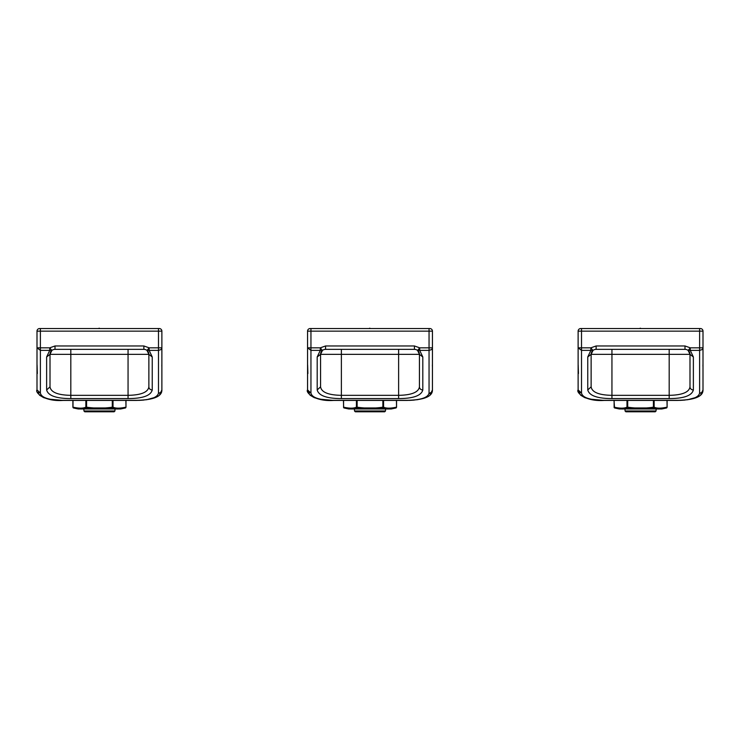 <?xml version="1.0" encoding="UTF-8"?>
<svg xmlns="http://www.w3.org/2000/svg" width="740" height="740" viewBox="0 0 740 740"><rect width="100%" height="100%" fill="white"/><g stroke="black" fill="none" stroke-linecap="round" stroke-linejoin="round"><path stroke-width="1.11" d="M39.599 328.542L42.199 328.542L39.599 328.542A2.599 2.599 0 0 0 37 331.141A2.599 2.599 0 0 1 39.599 328.542M161.875 367.179L161.81 364.968M37.065 364.968L37.324 373.552M38.286 392.413L39.007 392.968M580.724 328.542L583.324 328.542L580.724 328.542A2.599 2.599 0 0 0 578.125 331.141A2.599 2.599 0 0 1 580.724 328.542M703 367.179L702.935 364.968M578.19 364.968L578.449 373.552M578.134 390.156L580.132 392.968M699.615 328.542L581.51 328.542L581.51 331.141L699.615 331.141L699.615 328.542L700.401 328.542A2.599 2.599 0 0 1 703 331.141L703 389.925L700.521 395.16M685 345.969L685 349.354A4.995 4.995 0 0 1 689.995 354.349L669.182 354.349L669.182 395.336C682.188 395.095 689.125 392.265 689.995 386.844L689.995 354.349L693.371 356.976L690.272 350.371L688.145 350.464L689.995 354.349A4.995 4.995 0 0 0 685 349.354L596.126 349.354A4.995 4.995 0 0 0 592.981 350.464A3.386 1.952 -129 0 1 592.055 350.742L590.853 350.371L590.853 347.837L592.981 350.464A4.995 4.995 0 0 1 596.126 349.354L596.126 345.969L685 345.969L690.272 347.837L703 347.837A3.386 2.525 180 0 1 702.01 349.632L699.615 350.371L699.615 331.141L703 331.141A2.599 2.599 0 0 0 700.401 328.542M578.125 389.656L578.125 331.141L581.51 331.141L581.51 347.837L590.853 347.837L596.126 345.969M591.13 386.576L591.13 354.349A4.995 4.995 0 0 1 592.13 351.352M592.204 351.26A4.995 4.995 0 0 1 592.981 350.464L591.13 354.349L591.13 386.844L587.754 389.971C589.28 395.678 597.346 398.546 611.943 398.582L669.182 398.582C683.779 398.546 691.845 395.678 693.371 389.971L693.371 356.976M578.125 347.837L581.51 347.837L581.51 350.371L578.125 347.837L578.125 389.925C575.914 392.052 584.822 401.755 604.136 400.433L604.136 400.322M578.125 389.925L581.51 393.088C582.574 397.75 590.113 400.155 604.145 400.322L676.98 400.322C691.012 400.155 698.551 397.75 699.615 393.088L699.615 350.371L690.272 350.371L690.272 347.837L688.145 350.464L689.56 352.314M669.182 398.582L669.182 395.336L611.943 395.336C598.938 395.095 592 392.265 591.13 386.844L591.13 386.844M581.51 393.088L581.51 350.371L590.853 350.371L587.754 356.976L591.13 354.349L611.943 354.349L611.943 349.354M689.995 386.844A3.386 3.127 0 0 0 693.371 389.971M158.49 328.542L40.386 328.542L40.386 331.141L158.49 331.141L158.49 328.542L159.276 328.542A2.599 2.599 0 0 1 161.875 331.141L161.875 389.925L159.396 395.16M143.875 345.969L143.875 349.354A4.995 4.995 0 0 1 148.87 354.349L128.057 354.349L128.057 395.336C141.062 395.095 148 392.265 148.87 386.844L148.87 354.349L152.246 356.976L149.147 350.371L147.019 350.464L148.87 354.349A4.995 4.995 0 0 0 143.875 349.354L55.001 349.354A4.995 4.995 0 0 0 51.856 350.464A3.386 1.952 -129 0 1 50.931 350.742L49.728 350.371L49.728 347.837L51.856 350.464A4.995 4.995 0 0 1 55.001 349.354L55.001 345.969L143.875 345.969L149.147 347.837L161.875 347.837A3.386 2.525 180 0 1 160.885 349.632L158.49 350.371L158.49 331.141L161.875 331.141A2.599 2.599 0 0 0 159.276 328.542M37 389.656L37 331.141L40.386 331.141L40.386 347.837L49.728 347.837L55.001 345.969M148.435 352.314L147.019 350.473L149.147 347.837L149.147 350.371L158.49 350.371L158.49 393.088C157.426 397.75 149.887 400.155 135.855 400.322L63.02 400.322C48.988 400.155 41.449 397.75 40.386 393.088L40.386 350.371L49.728 350.371L46.629 356.976L50.006 354.349L50.006 386.844L46.629 389.971C48.156 395.678 56.222 398.546 70.818 398.582L128.057 398.582L128.057 395.336L70.818 395.336C57.812 395.095 50.875 392.265 50.006 386.844L50.006 354.349A4.995 4.995 0 0 1 51.005 351.352M51.078 351.26A4.995 4.995 0 0 1 51.856 350.464L50.006 354.349L70.818 354.349L70.818 349.354M37 347.837L40.386 347.837L40.386 350.371L37 347.837L37 389.925C34.789 392.052 43.697 401.755 63.02 400.433L63.02 400.322M128.057 398.582C142.654 398.546 150.72 395.678 152.246 389.971L152.246 356.976M148.87 386.844A3.386 3.127 0 0 0 152.246 389.971M310.162 328.542L312.761 328.542L310.162 328.542A2.599 2.599 0 0 0 307.562 331.141A2.599 2.599 0 0 1 310.162 328.542M432.438 367.179L432.373 364.968M307.627 364.968L307.886 373.552M428.978 393.791L430.384 393.005M307.572 390.156L309.57 392.968M429.052 328.542L310.948 328.542L310.948 331.141L429.052 331.141L429.052 328.542L429.838 328.542A2.599 2.599 0 0 1 432.438 331.141L432.438 389.925L429.959 395.16M414.437 345.969L414.437 349.354A4.995 4.995 0 0 1 419.432 354.349L398.62 354.349L398.62 395.336C411.625 395.095 418.562 392.265 419.432 386.844L419.432 354.349L422.808 356.976L419.71 350.371L417.582 350.464L419.432 354.349A4.995 4.995 0 0 0 414.437 349.354L325.563 349.354A4.995 4.995 0 0 0 322.418 350.464A3.386 1.952 -129 0 1 321.493 350.742L320.291 350.371L320.291 347.837L322.418 350.464A4.995 4.995 0 0 1 325.563 349.354L325.563 345.969L414.437 345.969L419.71 347.837L432.438 347.837A3.386 2.525 180 0 1 431.448 349.632L429.052 350.371L429.052 331.141L432.438 331.141A2.599 2.599 0 0 0 429.838 328.542M307.562 389.656L307.562 331.141L310.948 331.141L310.948 347.837L320.291 347.837L325.563 345.969M320.568 386.576L320.568 354.349A4.995 4.995 0 0 1 321.567 351.352M321.641 351.26A4.995 4.995 0 0 1 322.418 350.464L320.568 354.349L320.568 386.844L317.192 389.971C318.718 395.678 326.784 398.546 341.381 398.582L398.62 398.582C413.216 398.546 421.282 395.678 422.808 389.971L422.808 356.976M307.562 347.837L310.948 347.837L310.948 350.371L307.562 347.837L307.562 389.925C305.352 392.052 314.26 401.755 333.583 400.433L333.583 400.322C319.55 400.155 312.012 397.75 310.948 393.088L307.562 389.925M333.583 400.322L406.417 400.322C420.45 400.155 427.988 397.75 429.052 393.088L429.052 350.371L419.71 350.371L419.71 347.837L417.582 350.464L418.997 352.314M398.62 398.582L398.62 395.336L341.381 395.336C328.375 395.095 321.438 392.265 320.568 386.844L320.568 386.844M310.948 393.088L310.948 350.371L320.291 350.371L317.192 356.976L320.568 354.349L341.381 354.349L341.381 349.354M419.432 386.844A3.386 3.127 0 0 0 422.808 389.971M98.919 328.264L99.438 328.255L98.919 328.264M640.045 328.264L640.562 328.255L640.045 328.264M656.084 410.959L655.252 411.792L625.874 411.792L625.041 410.959L656.084 410.959L656.084 408.961M622.701 328.542L617.872 328.542M645.391 328.542L635.734 328.542M663.253 328.542L658.424 328.542M664.474 328.542L616.651 328.542M114.959 410.959L114.127 411.792L84.749 411.792L83.916 410.959L114.968 410.959L114.968 408.961M81.576 328.542L76.747 328.542M104.266 328.542L94.609 328.542M122.128 328.542L117.299 328.542M123.349 328.542L75.526 328.542M369.482 328.264L370 328.255L369.482 328.264M385.522 410.959L384.689 411.792L355.311 411.792L354.479 410.959L385.522 410.959L385.522 408.961M352.138 328.542L347.31 328.542M374.829 328.542L365.171 328.542M392.69 328.542L387.862 328.542M393.911 328.542L346.089 328.542M116.3 408.841L117.531 408.896L116.3 408.841M116.383 408.961L78.153 408.961L120.722 408.961L125.486 407.953L125.985 407.185L125.874 400.433M82.575 408.841L81.344 408.896M79.791 408.915L78.07 408.868M73.001 400.433L73.001 407.185A0.833 0.703 113.9 0 0 73.075 407.648L73.001 407.185C78.856 408.471 83.148 408.471 85.858 407.185L86.58 407.185L86.413 407.953C83.87 409.331 79.522 409.331 73.39 407.953L78.153 408.961M657.425 408.841L658.655 408.896L657.425 408.841M623.616 408.961L657.509 408.961M623.7 408.841L622.47 408.896M620.916 408.915L619.195 408.868M614.126 400.433L614.126 407.185A0.833 0.703 113.9 0 0 614.2 407.648L614.126 407.185C619.981 408.471 624.273 408.471 626.984 407.185L627.705 407.185L627.538 407.953C624.995 409.331 620.647 409.331 614.515 407.953L619.278 408.961L661.847 408.961L666.611 407.953L667.11 407.185L666.999 400.433M666.925 407.648L666.611 407.953C660.404 409.331 656.066 409.331 653.587 407.953L653.42 407.185L654.141 407.185L653.587 407.953L627.538 407.953L626.984 407.185L626.984 400.433M627.705 400.433L627.705 407.185C636.382 408.462 644.956 408.462 653.42 407.185L653.42 400.433M654.141 400.433L654.141 407.185C656.787 408.462 661.07 408.462 666.999 407.185M125.8 407.648L125.486 407.953C119.279 409.331 114.941 409.331 112.462 407.953L112.295 407.185L113.017 407.185L112.462 407.953L86.413 407.953L85.858 407.185L85.858 400.433M86.58 400.433L86.58 407.185C95.257 408.462 103.831 408.462 112.295 407.185L112.295 400.433M113.017 400.433L113.017 407.185C115.662 408.462 119.945 408.462 125.874 407.185M386.863 408.841L388.093 408.896L386.863 408.841M386.946 408.961L348.716 408.961L343.952 407.953L348.716 408.961L391.284 408.961L396.048 407.953L396.548 407.185L396.437 400.433M396.363 407.648L396.048 407.953C389.841 409.331 385.503 409.331 383.024 407.953L382.858 407.185L383.579 407.185L383.024 407.953L356.976 407.953C354.432 409.331 350.085 409.331 343.952 407.953L343.564 407.185C349.419 408.471 353.711 408.471 356.421 407.185L357.143 407.185L356.976 407.953L356.421 407.185L356.421 400.433M343.564 400.433L343.564 407.185A0.833 0.703 113.9 0 0 343.637 407.648L343.453 400.433M357.143 400.433L357.143 407.185C365.819 408.462 374.394 408.462 382.858 407.185L382.858 400.433M383.579 400.433L383.579 407.185C386.225 408.462 390.507 408.462 396.437 407.185M676.98 400.322L676.98 400.433C697.607 399.97 703.139 395.271 703 389.925A3.386 3.173 0 0 1 699.615 393.088M611.943 398.582L611.943 354.349L669.182 354.349L669.182 349.354M587.754 356.976L587.754 389.971M70.818 398.582L70.818 354.349L128.057 354.349L128.057 349.354M40.386 393.088L37 389.925M158.49 393.088A3.386 3.173 0 0 0 161.875 389.925L161.875 347.837M46.629 356.976L46.629 389.971M135.855 400.322L135.855 400.433C156.482 399.97 162.014 395.271 161.875 389.925M406.417 400.322L406.417 400.433C427.045 399.97 432.576 395.271 432.438 389.925A3.386 3.173 0 0 1 429.052 393.088M341.381 398.582L341.381 354.349L398.62 354.349L398.62 349.354M317.192 356.976L317.192 389.971M158.416 395.946L157.953 396.261M156.815 396.918L146.372 399.776M143.717 400.081L138.861 400.386M135.855 400.433L63.02 400.433L48.683 399.119L43.605 397.621L39.479 395.16M38.018 393.421L37.389 392.126M699.541 395.946L699.078 396.261M697.94 396.918L687.497 399.776M684.842 400.081L679.986 400.386M676.98 400.433L604.136 400.433L589.808 399.119L584.73 397.621L580.604 395.16M579.143 393.421L578.514 392.126M689.995 354.349L689.578 352.36M703 347.837L703 389.925M148.87 354.349L148.453 352.36M428.978 395.946L428.506 396.261M426.462 397.352L424.492 398.12M423.308 398.49L416.935 399.776M414.28 400.081L409.424 400.386M406.417 400.433L333.583 400.433L319.245 399.119L314.167 397.621L310.042 395.16M308.58 393.421L307.951 392.126M419.432 354.349L419.016 352.36M432.438 347.837L432.438 389.925M625.032 410.959L625.032 408.961M83.916 410.959L83.916 408.961M354.479 410.959L354.479 408.961M661.847 408.961L666.611 407.953L667.11 407.185L667.11 400.433M614.515 407.953L614.015 400.433M120.722 408.961L125.486 407.953L125.985 407.185L125.985 400.433M73.427 407.971L72.89 407.185L72.89 400.433M391.284 408.961L396.048 407.953L396.548 407.185L396.548 400.433"/></g></svg>
